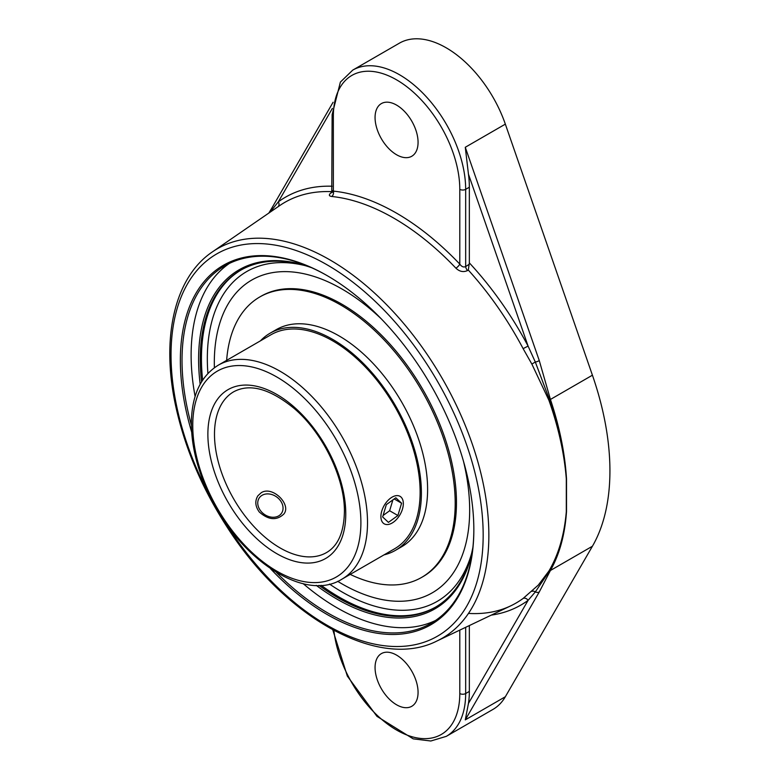<?xml version="1.0" encoding="UTF-8"?>
<svg xmlns="http://www.w3.org/2000/svg" width="780" height="780" viewBox="0 0 780 780"><rect width="100%" height="100%" fill="white"/><g stroke="black" fill="none" stroke-linecap="round" stroke-linejoin="round"><path stroke-width="1.17" d="M201.552 381.869A194.591 112.349 60 0 1 200.255 359.395A194.591 112.349 60 0 1 240.562 270.309A194.591 112.349 60 0 1 311.59 267.706M472.924 547.141A194.591 112.349 60 0 1 435.152 607.357A194.591 112.349 60 0 1 319.03 585.361M309.29 266.702A195.761 113.022 -120 0 0 200.168 384.267M316.261 585.361A195.761 113.022 -120 0 0 472.651 549.646M303.147 583.635A206.349 119.135 -120 0 0 337.028 607.795A206.349 119.135 -120 0 0 435.552 620.471M229.408 263.406A206.349 119.135 -120 0 0 195.107 396.494M473.84 529.288A206.349 119.135 60 0 1 431.106 623.269A206.349 119.135 60 0 1 327.931 613.051A206.349 119.135 60 0 1 276.481 572.53M191.393 425.139A206.349 119.135 60 0 1 224.757 265.863A206.349 119.135 60 0 1 327.522 275.847M270.611 568.805A207.519 119.808 -120 0 0 327.103 614.484A207.519 119.808 -120 0 0 473.84 529.766A207.519 119.808 -120 0 0 327.103 275.603A207.519 119.808 -120 0 0 191.675 432.091M332.553 191.685L331.822 192.163C328.594 194.581 328.555 196.024 331.715 196.482A230.704 133.204 60 0 1 393.822 218.156A230.704 133.204 60 0 1 455.92 268.183C459.576 271.654 463.456 272.435 467.581 270.543L468.312 270.065A231.309 133.546 60 0 1 523.126 348.64L531.892 364.143L548.896 400.218C558.529 427.44 564.33 453.687 566.309 478.969L566.309 511.631C564.33 534.895 558.529 554.707 548.896 571.058L538.288 585.107L523.126 598.435A231.309 133.546 60 0 1 510.685 605.875L437.034 640.955A224.864 129.831 -120 0 0 488.855 535.255A224.864 129.831 -120 0 0 329.852 259.857A224.864 129.831 -120 0 0 212.404 251.881C174.574 277.31 160.826 337.623 175.627 405.736C184.743 447.798 202.01 488.407 227.409 527.543C285.47 618.335 379.275 670.488 437.034 640.955M332.134 186.225A235.463 135.944 -120 0 0 278.294 201.874L270.055 212.219M332.368 108.41L278.294 201.874A4.163 3.393 -126.2 0 1 278.08 206.7M332.67 191.987A4.163 2.223 -123.4 0 0 332.699 191.958L331.753 192.719L332.134 114.65A4.163 2.398 180 0 0 333.352 116.347A89.398 51.616 60 0 1 396.572 79.843A89.398 51.616 60 0 1 459.79 189.335L459.79 264.108A234.858 135.593 -120 0 0 396.572 213.174A234.858 135.593 -120 0 0 333.352 191.12C331.744 191.724 331.744 191.412 333.352 190.184M331.715 196.482A4.163 3.13 95.8 0 0 333.352 191.12L333.352 116.347M467.581 270.543A4.163 2.223 56.6 0 1 465.67 266.575C463.603 267.53 461.643 266.711 459.79 264.108A4.163 1.306 136.5 0 1 455.92 268.183M468.312 270.065L469.345 262.889L469.345 187.22L465.67 189.335A93.561 54.015 -120 0 0 399.506 74.753A93.561 54.015 -120 0 0 352.726 70.122L340.382 82.095L332.134 114.65M523.126 348.64L528.079 346.086A235.463 135.944 -120 0 0 469.345 262.889M469.345 625.57L469.345 691.411A93.561 54.015 60 0 1 468.448 703.443L465.28 719.872L539.273 591.981L550.426 570.482C559.591 554.18 564.954 534.524 566.514 511.524L566.514 478.871A4.163 2.155 -3.4 0 1 566.309 478.969C564.544 453.58 558.958 427.216 549.559 399.877L535.343 362.086L528.079 346.086L468.448 174.155A93.561 54.015 60 0 1 469.345 187.22M396.572 154.752A30.41 17.56 60 0 1 376.701 127.959A30.41 17.56 60 0 1 381.361 103.594A30.41 17.56 60 0 1 396.572 105.095A30.41 17.56 60 0 1 416.432 131.888A30.41 17.56 60 0 1 411.772 156.253A30.41 17.56 60 0 1 396.572 154.752M531.892 364.143A4.163 0.692 -30.4 0 1 535.343 362.086A4.163 1.073 -19.1 0 0 539.273 360.604L465.28 147.274L468.448 174.155M566.514 478.871C564.974 453.473 559.611 427.001 550.426 399.448L539.273 360.604M491.264 615.118A235.463 135.944 -120 0 0 528.079 600.366L535.343 591.903L549.559 570.823C558.958 554.521 564.544 534.788 566.309 511.631A4.163 2.633 -176.2 0 0 566.514 511.524M468.448 703.443L528.079 600.366A4.163 3.393 53.8 0 0 523.126 598.435M396.572 704.779A30.41 17.56 60 0 1 376.701 677.986A30.41 17.56 60 0 1 381.361 653.62A30.41 17.56 60 0 1 396.572 655.122A30.41 17.56 60 0 1 416.432 681.925A30.41 17.56 60 0 1 411.772 706.29A30.41 17.56 60 0 1 396.572 704.779M333.089 102.248L272.005 207.811A4.163 3.217 30.1 0 0 271.762 209.908A4.163 3.598 44.7 0 1 271.762 211.048M332.777 629.86L347.334 676.094L376.964 716.362L413.224 738.865L430.813 741L446.287 736.359L492.97 709.41A93.561 54.015 -120 0 0 505.342 696.745L592.42 546.234A233.903 135.047 -120 0 0 592.42 375.2L505.342 124.137A93.561 54.015 -120 0 0 446.189 47.804A93.561 54.015 -120 0 0 399.409 43.163L352.726 70.122M341.991 289.019A180.56 104.247 -120 0 0 236.028 293.026A180.56 104.247 -120 0 0 214.383 367.721A180.56 104.247 -120 0 1 236.028 293.026A180.56 104.247 -120 0 1 381.361 318.932A180.56 104.247 -120 0 0 341.991 289.019M337.711 581.324A180.56 104.247 -120 0 0 413.215 599.927A180.56 104.247 -120 0 0 469.667 510.159A180.56 104.247 -120 0 0 463.447 461.107A180.56 104.247 -120 0 1 469.667 510.159A180.56 104.247 -120 0 1 413.147 599.937A180.56 104.247 -120 0 1 337.711 581.324M539.273 591.981A4.163 3.217 -149.9 0 1 535.343 591.903A4.163 3.101 -131.5 0 0 531.892 591.357M259.252 511.963C255.197 506.278 254.748 500.877 257.917 495.758L261.232 492.716C272.425 485.404 291.72 504.543 283.871 514C276.676 520.786 268.466 520.114 259.252 511.963M422.935 576.664A161.899 93.473 -120 0 0 422.935 576.654A161.899 93.473 -120 0 0 456.466 502.544A161.899 93.473 -120 0 0 385.798 339.612A161.899 93.473 -120 0 0 261.037 296.244L259.769 296.975A161.899 93.473 -120 0 0 226.639 360.36M341.923 579.179L394.534 548.808A123.571 71.351 -120 0 0 420.127 492.229A123.571 71.351 -120 0 0 366.19 367.868A123.571 71.351 -120 0 0 270.962 334.766L218.341 365.147C201.689 375.463 192.728 393.334 191.48 418.743C190.759 438.233 194.659 458.942 203.171 480.889C229.184 551.138 301.343 604.89 341.923 579.179A123.571 71.351 -120 0 0 367.517 522.61A123.571 71.351 -120 0 0 313.57 398.248A123.571 71.351 -120 0 0 218.341 365.147M384.004 554.882A125.356 72.374 -120 0 0 395.431 550.349A125.356 72.374 -120 0 0 421.395 492.96A125.356 72.374 -120 0 0 366.668 366.805A125.356 72.374 -120 0 0 270.075 333.216A125.356 72.374 -120 0 0 260.432 340.84M350.21 574.392A161.899 93.473 -120 0 0 421.668 577.385L422.926 576.664A161.899 93.473 -120 0 0 456.456 502.544A161.899 93.473 -120 0 0 385.788 339.622A161.899 93.473 -120 0 0 261.037 296.244M421.668 577.385A161.899 93.473 -120 0 0 455.198 503.275A161.899 93.473 -120 0 0 384.53 340.353A161.899 93.473 -120 0 0 259.769 296.975M395.431 550.349L401.642 546.76A125.356 72.374 -120 0 0 427.606 489.372A125.356 72.374 -120 0 0 372.879 363.217A125.356 72.374 -120 0 0 276.276 329.638L270.075 333.216M396.454 495.631A15.863 9.155 -60 0 1 400.052 496.343A15.863 9.155 -60 0 1 401.427 511.924A15.863 9.155 -60 0 1 387.777 524.53A15.863 9.155 -60 0 1 384.189 523.819A15.863 9.155 -60 0 1 382.805 508.238A15.863 9.155 -60 0 1 396.454 495.631M386.334 504.641L395.811 497.776L401.593 503.217L397.898 515.512L388.43 522.376L382.648 516.945L386.334 504.641M383.077 515.483L389.63 510.744L392.886 499.902M397.898 515.512L389.63 510.744M401.593 503.217L394.192 498.947M275.652 496.275A13.523 10.666 -144.9 0 1 277.738 516.36A13.523 10.666 -144.9 0 1 257.81 504.104A13.523 10.666 -144.9 0 1 275.652 496.275M241.156 269.968A194.591 112.349 -120 0 0 201.445 358.702A194.591 112.349 -120 0 0 202.634 380.162M321.058 585.283A194.591 112.349 -120 0 0 435.747 607.015M211.322 499.044A220.711 127.432 60 0 1 184.47 289.555A220.711 127.432 60 0 1 327.103 264.829A220.711 127.432 60 0 1 483.171 535.148A220.711 127.432 60 0 1 390.448 646.318A220.711 127.432 60 0 1 222.446 518.31M212.404 251.881L279.62 205.647A231.309 133.546 60 0 1 332.114 191.666M469.16 264.274L465.67 266.575L465.67 189.335A4.163 2.398 0 0 1 459.79 189.335M548.896 400.218A4.163 1.073 160.4 0 1 549.559 399.877A4.163 1.043 -18.5 0 0 550.426 399.448L592.42 375.2M592.42 546.234L550.426 570.482A4.163 3.256 -150.4 0 1 549.559 570.823A4.163 3.217 30.7 0 0 548.896 571.058M469.345 691.411L465.67 693.537L465.67 627.315M459.79 630.113L459.79 693.537A89.398 51.616 60 0 1 400.735 732.283A89.398 51.616 60 0 1 333.898 630.464M446.287 736.359A93.561 54.015 -120 0 0 465.67 693.537A4.163 2.398 180 0 1 459.79 693.537M505.342 696.745L465.28 719.872M471.51 553.771A190.437 109.951 60 0 1 329.501 584.064M207.909 373.454A190.437 109.951 60 0 1 305.146 265.619M505.342 124.137L465.28 147.274M214.49 434.265A92.83 53.596 60 0 1 233.717 391.765C249.912 383.107 270.182 388.762 294.508 408.74C323.183 433.29 344.965 478.598 344.399 511.973C343.941 532.34 337.994 545.873 326.547 552.552A92.83 53.596 60 0 1 255.011 527.69A92.83 53.596 60 0 1 214.49 434.265M360.896 522.61A118.901 68.65 60 0 1 234.79 533.881A118.901 68.65 60 0 1 234.79 365.732A118.901 68.65 60 0 1 360.896 522.61M345.774 513.883A97.51 56.297 -120 0 0 242.346 385.223A97.51 56.297 -120 0 0 242.346 523.117A97.51 56.297 -120 0 0 345.774 513.883M279.62 205.647L277.807 206.924M468.507 613.411C484.146 614.328 498.206 611.812 510.685 605.875M271.947 207.938L268.837 213.057"/></g></svg>
